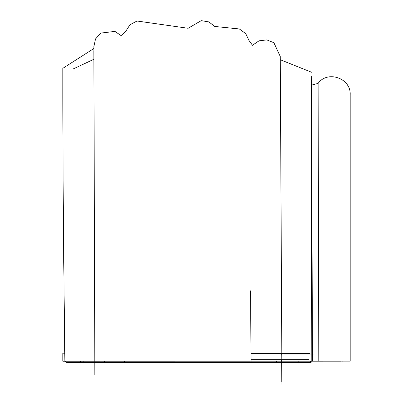 <?xml version="1.0" encoding="UTF-8"?>
<svg xmlns="http://www.w3.org/2000/svg" width="413" height="413" viewBox="0 0 413 413"><rect width="100%" height="100%" fill="white"/><g stroke="black" fill="none" stroke-linecap="round" stroke-linejoin="round"><path stroke-width="0.62" d="M342.403 361.194L342.098 361.194M311.805 361.148L62.833 361.179L64.856 361.055L63.695 257.387C63.039 186.516 62.807 117.617 62.833 87.546L62.833 68.315L93.906 48.497M348.216 361.148L350.167 361.148L350.167 94.649C350.962 78 327.333 70.184 318.098 83.405L311.598 85.093L311.319 76.162M310.535 361.199L340.849 361.194A1.554 1.554 -89.9 0 0 341.226 361.148L318.8 361.148L318.098 83.405M350.167 337.896L350.167 251.605M340.947 361.189A1.554 1.554 -90 0 0 341.226 361.148L350.167 361.148M341.123 361.174L340.864 361.194A1.554 1.554 -90 0 0 340.942 361.189M251.032 359.021L251.032 359.656C251.027 358.128 251.021 358.128 251.021 359.656C251.027 358.128 251.021 358.128 251.021 359.656L281.816 359.651L281.826 354.989L312.285 354.984C311.903 353.58 311.784 353.58 311.929 354.984L312.285 354.984L312.44 359.646L311.81 359.646L311.929 354.984L312.285 354.984M94.814 359.677L94.82 355.98L94.814 359.677M94.825 358.412L94.845 359.677M281.754 354.989L281.816 359.651L308.779 359.646M312.429 354.71L312.44 359.646M68.806 361.179L62.833 361.179L62.833 353.466L63.272 353.12L64.856 353.12M63.272 353.12L64.856 353.234M68.269 361.179L69.177 361.179M63.287 206.015L63.282 205.215M62.848 106.27L62.843 102.878M62.843 100.72L62.843 100.194M311.479 72.208L280.288 59.735M280.262 58.713L280.272 56.535L273.902 42.73L266.808 39.896L259.018 40.835L252.467 45.265L248.936 40.407L245.72 33.613L239.313 28.956L214.791 26.468L208.854 21.904L201.224 20.65L188.121 28.28L137.023 21.017L129.93 24.785L125.707 31.403L121.463 35.859L114.959 31.398L100.695 33.092L95.532 38.961L93.896 46.426L93.952 62.301M310.793 361.199L341.215 361.148M64.015 361.189L68.269 361.23M341.386 361.148L343.631 361.148M344.308 361.148L347.854 361.148M320.669 361.148L312.455 361.148M280.479 361.179L256.38 361.179M249.777 361.179L227.837 361.179M217.574 361.179L196.263 361.179M185.809 361.179L161.158 361.179M153.956 361.179L129.708 361.179M110.55 361.179L99.099 361.179M310.875 361.199L64.387 361.236M64.345 361.23L62.833 361.23L64.345 361.23M62.833 353.466L63.163 353.466M309.683 353.435L281.78 353.435L309.683 353.435M93.89 59.281L72.998 69.033M281.62 353.435L250.98 353.44L281.62 353.435M249.483 361.205L310.282 361.199M312.455 354.984L313.668 354.984M340.844 361.194L338.717 361.194M168.865 361.22L193.965 361.215M242.73 361.21L249.535 361.205M104.303 362.392L83.183 362.397L83.183 361.23L104.303 361.225L104.303 362.392L276.669 362.366L276.669 361.205L276.669 362.366L279.668 362.366L276.669 362.366M310.266 361.199L298.836 361.199L298.836 362.366L279.668 362.366L310.483 362.361L310.483 361.199M312.047 361.199A1.631 1.631 0 0 1 310.483 362.361A1.631 1.631 -0 0 0 312.047 361.199M83.183 362.397L67.03 362.397A1.631 1.631 -0 0 1 65.466 361.23M80.545 362.397L80.545 361.23L67.03 361.23M104.303 361.225L124.494 361.225L124.494 362.387M310.948 353.43L310.948 354.984M250.99 354.994L281.63 354.989M281.651 354.282L281.826 354.989M311.805 361.199L311.314 82.373M311.356 83.462L311.345 79.244M311.521 84.81L312.455 361.199M280.272 56.535L281.976 385.577M250.567 290.829L251.042 362.371M94.851 359.888L94.856 362.392M96.007 361.179L96.41 361.23L96.007 361.179M280.19 361.205L280.556 361.174M280.107 361.205L290.339 361.199M95.966 361.179L96.363 361.23M310.251 361.199L311.299 361.148M281.826 361.179L283.974 361.179M281.656 359.909L281.774 381.989M93.865 51.031L94.851 374.694"/></g></svg>
